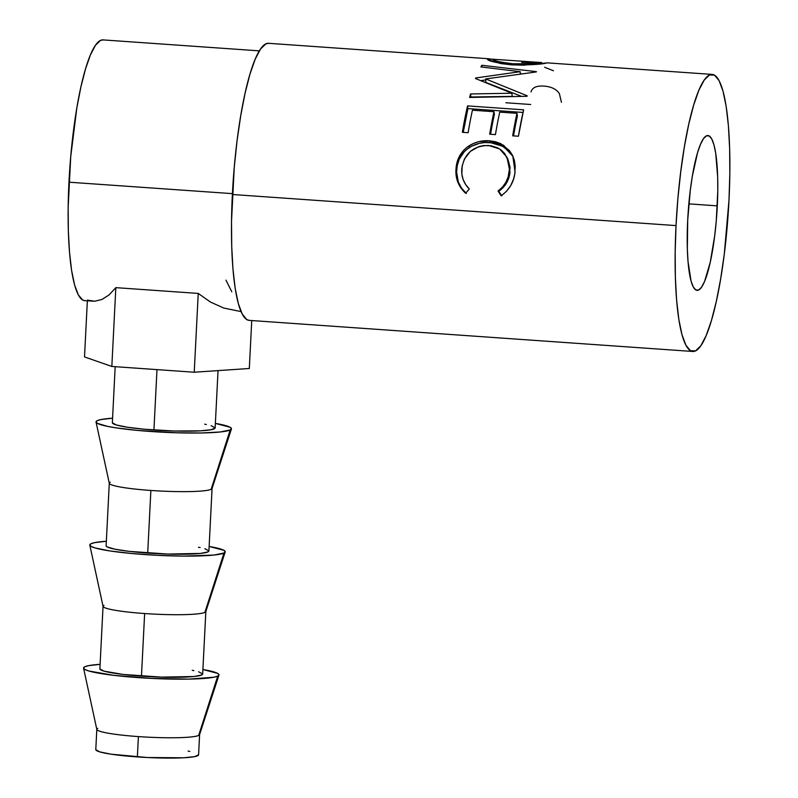 <?xml version="1.0" encoding="UTF-8"?>
<svg xmlns="http://www.w3.org/2000/svg" width="798" height="798" viewBox="0 0 798 798"><rect width="100%" height="100%" fill="white"/><g stroke="black" fill="none" stroke-linecap="round" stroke-linejoin="round"><path stroke-width="1.2" d="M96.817 729.302L95.79 749.631A51.461 5.277 2.9 0 0 137.366 756.923L138.403 736.594A51.461 5.277 -177.1 0 1 96.817 729.302A51.461 5.277 -177.1 0 1 97.765 728.365M83.581 668.205L96.827 729.442A51.461 5.277 2.9 0 0 138.403 736.594A51.461 5.277 2.9 0 0 198.662 735.437L217.744 676.096L198.662 735.437A51.461 5.277 2.9 0 0 199.58 734.649L218.951 675.058A67.8 6.943 -177.1 0 1 217.744 676.096A67.8 6.943 -177.1 0 1 145.535 678.081A67.8 6.943 -177.1 0 1 83.581 668.205A67.8 6.943 -177.1 0 1 84.807 666.779A67.8 6.943 -177.1 0 1 100.109 664.315L88.608 665.662L84.807 666.779L83.561 668.076L84.917 669.502L88.827 670.998L113.895 675.367L151.56 678.41L189.136 679.108L213.944 677.213L217.744 676.096L218.991 674.809L217.635 673.382L202.901 669.522A67.8 6.943 -177.1 0 1 218.951 675.058M103.052 606.231L99.88 668.834A51.461 5.277 2.9 0 0 141.465 676.125L144.638 613.532A51.461 5.277 -177.1 0 1 103.052 606.231A51.461 5.277 -177.1 0 1 103.999 605.303M89.815 545.134L103.062 606.38A51.461 5.277 2.9 0 0 144.638 613.532A51.461 5.277 2.9 0 0 204.896 612.375L223.979 553.034A67.8 6.943 -177.1 0 1 151.77 555.019A67.8 6.943 -177.1 0 1 89.815 545.134A67.8 6.943 -177.1 0 1 91.042 543.717A67.8 6.943 -177.1 0 1 106.343 541.253L94.842 542.6L91.042 543.717L89.795 545.014L91.152 546.43L95.062 547.937L109.835 550.929L131.86 553.523L157.795 555.348L183.69 556.106L213.974 555.049L223.979 553.034L204.896 612.375A51.461 5.277 2.9 0 0 205.814 611.587L225.186 551.997A67.8 6.943 -177.1 0 1 223.979 553.034L225.226 551.737L223.869 550.311L209.136 546.46A67.8 6.943 -177.1 0 1 225.186 551.997M109.286 483.169L106.114 545.772A51.461 5.277 2.9 0 0 147.7 553.064L150.872 490.461A51.461 5.277 -177.1 0 1 109.286 483.169A51.461 5.277 -177.1 0 1 110.234 482.231M96.049 422.072L109.296 483.319A51.461 5.277 2.9 0 0 150.872 490.461A51.461 5.277 2.9 0 0 211.131 489.314L230.213 429.972A67.8 6.943 -177.1 0 1 158.004 431.957A67.8 6.943 -177.1 0 1 96.049 422.072A67.8 6.943 -177.1 0 1 97.276 420.656A67.8 6.943 -177.1 0 1 112.578 418.192L101.077 419.539L97.276 420.656L96.029 421.942L97.386 423.369L107.6 426.381L116.069 427.858L138.094 430.461L177.236 432.805L201.605 432.975L220.208 431.977L230.213 429.972L211.131 489.314A51.461 5.277 2.9 0 0 212.049 488.526L231.42 428.935A67.8 6.943 -177.1 0 1 230.213 429.972L231.46 428.676L230.103 427.249L215.37 423.399A67.8 6.943 -177.1 0 1 231.42 428.935M115.181 366.691L112.348 422.711A51.461 5.277 2.9 0 0 153.934 430.002L156.987 369.624L153.934 430.002A51.461 5.277 2.9 0 0 215.141 427.918L218.044 370.611M717.302 205.864A77.606 14.344 -86 0 1 697.083 290.352A77.606 14.344 -86 0 1 687.706 220.019L687.347 248.976L688.036 261.654L691.038 280.976L693.233 286.871L695.786 289.933L698.599 290.033L701.562 287.17L704.564 281.465L710.21 262.452L714.679 235.909L716.255 221.046L717.781 190.961L717.671 176.907L715.726 153.425L713.971 144.907L711.776 139.012L709.223 135.949L706.41 135.85L703.447 138.712L700.454 144.418L697.532 152.767L692.375 175.989L690.33 189.974L687.706 220.019A77.606 14.344 -86 0 1 707.936 135.53A77.606 14.344 -86 0 1 717.302 205.864L688.844 203.869L717.302 205.864M676.026 225.595A138.862 25.666 -86 0 1 712.215 74.413A138.862 25.666 -86 0 1 728.983 200.288L724.295 254.043L720.634 279.061L716.285 301.544L711.407 320.616L706.18 335.559L700.814 345.783L695.517 350.901L690.489 350.721L685.921 345.245L681.991 334.681L678.839 319.439L676.614 300.108L675.367 277.425L675.178 252.268L676.026 225.595L677.901 198.443L680.724 171.839L684.375 146.822L688.724 124.338L693.612 105.266L698.829 90.324L704.195 80.099L709.492 74.982L714.529 75.162L719.098 80.638L723.028 91.201L726.17 106.443L728.404 125.775L729.641 148.458L729.841 173.615L728.983 200.288A138.862 25.666 -86 0 1 692.794 351.469A138.862 25.666 -86 0 1 676.026 225.595L232.378 194.493L676.026 225.595M489.383 58.793L268.567 43.311A138.862 25.666 94 0 0 232.378 194.493A138.862 25.666 94 0 0 249.146 320.367L692.794 351.469M487.937 58.803L487.877 59.73L487.937 58.803C486.092 60.498 494.002 62.513 511.658 64.867C530.191 65.027 541.962 64.379 546.949 62.922L523.518 65.167L511.658 64.867L500.735 63.571L487.887 59.74L487.339 59.122L487.937 58.803L493.334 59.301L487.339 59.122M712.215 74.413L547.368 62.872M545.613 63.112L541.533 63.461L545.583 63.122M488.605 58.763L489.523 58.803M511.917 93.226L475.508 78.553A138.862 25.666 -86 0 1 475.728 77.965L520.216 71.68L480.865 66.922A138.862 25.666 -86 0 1 481.882 65.276L536.456 71.66A138.862 25.666 94 0 0 536.306 71.93L485.683 78.942L527.209 95.8A138.862 25.666 94 0 0 527.069 96.279L469.633 97.446A138.862 25.666 -86 0 1 470.571 93.955L511.917 93.226L512.186 96.378L511.917 93.226L470.571 93.955L470.86 96.997L512.186 96.378L470.86 96.997A134.782 24.908 94 0 0 470.75 97.426A134.782 24.908 94 0 1 470.86 96.997L470.571 93.955A138.862 25.666 -86 0 0 469.633 97.446L527.069 96.279A138.862 25.666 -86 0 1 527.209 95.8L485.683 78.942L485.832 82.443L521.573 96.378L485.832 82.443L485.683 78.942L536.306 71.93A138.862 25.666 -86 0 1 536.456 71.66L481.882 65.276L481.862 67.032L481.882 65.276A138.862 25.666 -86 0 0 480.865 66.922L520.216 71.68L475.728 77.965L475.758 78.643L475.728 77.965A138.862 25.666 -86 0 0 475.508 78.553L511.917 93.226M467.558 105.895L523.618 109.825A138.862 25.666 94 0 0 518.431 136.229L512.685 135.83A138.862 25.666 -86 0 1 516.984 113.326L499.738 112.119A138.862 25.666 94 0 0 495.438 134.613L489.683 134.214A138.862 25.666 -86 0 1 493.982 111.72L472.426 110.204A138.862 25.666 94 0 0 468.127 132.707L462.371 132.298A138.862 25.666 -86 0 1 467.558 105.895L467.937 108.588L463.229 132.358A134.782 24.908 94 0 1 467.937 108.588L523.019 112.448L467.937 108.588L467.558 105.895L462.371 132.298L468.127 132.707A138.862 25.666 -86 0 1 472.426 110.204L493.982 111.72L494.401 114.294A134.782 24.908 94 0 0 490.541 134.273A134.782 24.908 94 0 1 494.401 114.294L493.982 111.72A138.862 25.666 -86 0 0 489.683 134.214L495.438 134.613A138.862 25.666 -86 0 1 499.738 112.119L516.984 113.326L517.393 115.91A134.782 24.908 94 0 0 513.533 135.889A134.782 24.908 94 0 1 517.393 115.91L516.984 113.326A138.862 25.666 -86 0 0 512.685 135.83L518.431 136.229L523.618 109.825L467.558 105.895M502.541 194.732L501.074 195.739L498.042 191.021L502.461 187.131L505.882 182.323L508.166 176.897L509.483 168.797L508.705 161.814L504.735 153.605L501.563 150.343L497.693 147.849L490.979 145.745L483.738 145.555L478.93 146.553L470.421 151.351L464.456 158.952L462.202 165.814L461.833 173.904L463.109 179.47L465.683 184.567L469.294 189.006L465.613 193.246L460.915 187.989L457.673 181.715L456.067 174.862L456.296 166.223L459.838 155.51L463.688 150.273L467.359 147.012L473.543 143.421L478.78 141.665L489.683 140.827L495.428 141.725L500.795 143.66L509.433 150.573L512.436 155.191L514.401 160.458L515.219 166.094L514.81 173.645L513.633 178.842L510.81 185.425L506.57 191.201L502.541 194.732M259.34 50.863L103.022 39.9A130.692 24.159 94 0 0 68.967 182.193L232.418 193.645L68.967 182.193A130.692 24.159 94 0 0 84.748 300.656L94.683 301.225L101.954 299.479L109.057 294.921L115.83 287.649L198.233 293.425L210.433 302.023L223.699 308.018L241.056 311.609L223.699 308.018L210.433 302.023L198.233 293.425L194.233 372.227L111.83 366.452L84.508 356.935L87.351 300.836L84.508 356.935L111.83 366.452L115.83 287.649L111.83 366.452L194.233 372.227L198.233 293.425L115.83 287.649L109.057 294.921L101.954 299.479L94.683 301.225L87.391 300.128L92.538 301.195M268.687 43.321L265.844 43.88L260.547 49.007L255.18 59.232L249.954 74.164L245.076 93.236L240.727 115.72L237.066 140.737L234.253 167.341L231.52 221.166L231.719 246.333L232.956 269.006L235.191 288.337L238.333 303.579L242.263 314.143L246.831 319.619L249.265 320.377M103.142 39.91L100.468 40.439L95.481 45.257L90.423 54.872L85.516 68.937L80.917 86.882L76.817 108.049L70.733 156.627L68.159 207.29L68.349 230.971L69.516 252.318L71.611 270.512L74.573 284.856L78.274 294.791L82.573 299.948L84.867 300.666M507.757 158.762L510.102 167.45L508.865 177.605L506.6 182.872L503.189 187.53L498.78 191.301L501.812 195.879L498.78 191.301C505.443 186.483 509.184 180.069 510.002 172.059L509.324 171.181C508.456 179.45 504.695 186.064 498.042 191.021L501.074 195.739C509.383 189.944 514.032 182.004 515.039 171.899L512.785 155.919L503.508 145.196L489.683 140.827C482.132 140.209 475.139 141.954 468.705 146.064C461.114 151.43 456.915 158.682 456.097 167.829C455.04 177.874 458.212 186.343 465.613 193.246L469.294 189.006C463.558 183.201 461.074 176.268 461.852 168.198C464.446 153.336 473.364 145.755 488.595 145.485L499.588 148.917L507.009 157.246L510.002 172.059L507.009 157.266M512.166 154.992L510.032 152.059L501.373 145.326L493.154 142.872L484.795 142.543L479.359 143.341L471.658 146.214L466.68 149.495L464.306 151.67L459.259 159.161L457.254 165.585L456.586 172.109L458.391 182.183L461.643 188.278L466.361 193.395C458.95 186.672 455.758 178.443 456.775 168.697L456.097 167.829L456.775 168.697C457.573 159.79 461.753 152.757 469.304 147.59L468.705 146.064L469.304 147.59C475.708 143.61 482.69 141.934 490.251 142.553L489.683 140.827L490.251 142.553L503.827 146.652L512.994 156.408M520.226 73.755L520.216 71.68L520.226 73.755M481.064 80.628L485.723 79.91L481.064 80.628M520.226 73.566L521.044 73.655L520.226 73.566M512.645 64.927L512.675 63.73C498.241 61.915 491.927 60.409 493.723 59.202L493.613 59.88L494.9 60.498L500.037 62.005L512.675 63.73L512.645 64.927M493.413 59.271L541.154 62.523C537.114 63.561 527.618 63.97 512.675 63.73L522.291 64.01L541.154 62.523L541.074 63.76L541.603 62.453L541.094 62.483M521.692 62.434L541.154 62.523M544.695 67.281L553.443 70.763M531.009 91.94C532.236 87.541 536.575 85.595 544.007 86.114C551.348 86.653 556.475 89.167 559.378 93.645L561.443 102.344M505.872 102.752L530.69 104.498M251.749 320.547L249.315 368.486L194.233 372.227L249.315 368.486L251.749 320.547M231.799 291.809L225.984 280.148M204.697 424.177L206.353 424.496M211.141 425.643L215.141 427.868L211.31 429.693L200.238 430.86L173.984 431L144.278 429.224L127.56 427.249L116.348 424.975L112.348 422.76M211.131 489.314A51.461 5.277 -177.1 0 1 150.872 490.461L147.7 553.064A51.461 5.277 2.9 0 0 208.906 550.979L212.078 488.376A51.461 5.277 -177.1 0 1 211.131 489.314M198.463 547.238L200.118 547.558M204.906 548.715L208.906 550.929L207.959 551.917L200.368 553.433L167.75 554.061L129.136 551.358L114.892 549.194L107.141 546.899L106.114 545.822M204.896 612.375A51.461 5.277 -177.1 0 1 144.638 613.532L141.465 676.125A51.461 5.277 2.9 0 0 202.672 674.041L205.844 611.438A51.461 5.277 -177.1 0 1 204.896 612.375M192.228 670.3L193.884 670.629M198.672 671.776L202.672 673.991L201.724 674.978L194.133 676.505L161.515 677.123L122.902 674.42L103.88 671.108L99.88 668.884M95.79 749.681L99.78 751.896L110.992 754.17L147.401 757.521L183.68 757.781L194.752 756.624L198.582 754.788M189.794 751.417L188.138 751.098M198.662 735.437A51.461 5.277 -177.1 0 1 138.403 736.594L137.366 756.923A51.461 5.277 2.9 0 0 198.582 754.838L199.61 734.509A51.461 5.277 -177.1 0 1 198.662 735.437M493.094 61.775L493.224 59.451M541.513 63.7L541.603 62.453"/></g></svg>
